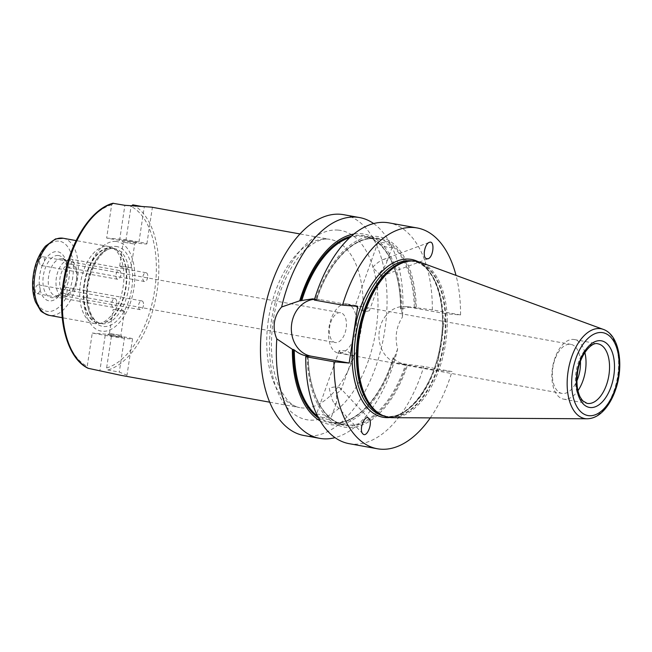 <?xml version="1.0" encoding="UTF-8"?>
<svg xmlns="http://www.w3.org/2000/svg" width="652" height="652" viewBox="0 0 652 652"><rect width="100%" height="100%" fill="white"/><g stroke="black" fill="none" stroke-linecap="round" stroke-linejoin="round"><path stroke-width="0.49" stroke-dasharray="3.26 2.44" d="M67.189 267.19A4.45 2.421 100.2 0 0 68.052 267.703A4.45 2.421 100.2 0 0 71.264 263.522A4.45 2.421 100.2 0 0 69.634 258.942A4.45 2.421 100.2 0 0 66.48 262.805L67.189 267.19A24.931 13.57 100.2 0 1 64.132 287.426L62.127 291.583A4.45 2.421 100.2 0 0 63.798 295.845A4.45 2.421 100.2 0 0 67.009 291.664A4.45 2.421 100.2 0 0 65.379 287.084A4.45 2.421 100.2 0 0 64.132 287.426M147.702 277.32A4.45 2.421 -79.8 0 1 144.491 281.501A4.45 2.421 -79.8 0 1 142.861 276.921A4.45 2.421 -79.8 0 1 146.072 272.74A4.45 2.421 -79.8 0 1 147.702 277.32M120.848 275.087A4.45 2.421 -79.8 0 1 117.637 279.268A4.45 2.421 -79.8 0 1 116.007 274.688A4.45 2.421 -79.8 0 1 119.218 270.507A4.45 2.421 -79.8 0 1 120.848 275.087M44.507 261.313L44.45 260.979A4.45 2.421 100.2 0 0 42.779 256.717A4.45 2.421 100.2 0 0 39.601 260.661A4.45 2.421 100.2 0 0 41.198 265.478A4.45 2.421 100.2 0 0 42.445 265.136L44.507 261.313M116.594 303.237A4.45 2.421 -79.8 0 1 113.383 307.41A4.45 2.421 -79.8 0 1 111.745 302.83A4.45 2.421 -79.8 0 1 114.964 298.649A4.45 2.421 -79.8 0 1 116.594 303.237M40.245 289.455L39.389 285.372A4.45 2.421 100.2 0 0 38.525 284.859A4.45 2.421 100.2 0 0 35.347 288.803A4.45 2.421 100.2 0 0 36.944 293.62A4.45 2.421 100.2 0 0 40.098 289.749L40.245 289.455M143.448 305.462A4.45 2.421 -79.8 0 1 140.237 309.643A4.45 2.421 -79.8 0 1 138.607 305.063A4.45 2.421 -79.8 0 1 141.818 300.882A4.45 2.421 -79.8 0 1 143.448 305.462M66.48 262.805A24.931 13.57 100.2 0 0 44.45 260.979M42.445 265.136A24.931 13.57 100.2 0 0 39.389 285.372M40.098 289.749A24.931 13.57 100.2 0 0 49.568 300.906A24.931 13.57 100.2 0 0 62.127 291.583M58.175 255.478A21.369 11.63 100.2 0 0 43.358 275.625A21.369 11.63 100.2 0 0 51.793 297.695A21.369 11.63 100.2 0 0 55.754 296.856A21.369 11.63 100.2 0 0 66.431 278.648A21.369 11.63 100.2 0 0 62.796 257.866A21.369 11.63 100.2 0 0 58.175 255.478M120.62 266.024L131.093 267.752L120.62 266.024M122.943 240.066L136.83 242.365L122.943 240.066M133.75 243.921L123.277 242.202L133.75 243.921M113.415 203.245L111.671 204.777L106.643 238.061L119.577 240.401A17.808 0.782 8.6 0 0 137.564 243.155A17.808 0.782 8.6 0 0 146.871 243.864A17.808 0.782 8.6 0 0 138.957 242.006L126.023 239.675L131.117 206.105M142.576 206.619L151.492 207.149M106.643 238.061L126.023 239.675M121.133 375.373L124.01 375.78L127.001 375.242L119.283 372.072L107.816 370.01L106.618 367.94L111.655 334.655L124.589 336.994A17.808 0.782 -171.4 0 1 132.511 338.853A17.808 0.782 -171.4 0 1 123.195 338.135A17.808 0.782 -171.4 0 1 105.208 335.381L92.274 333.05L87.238 366.334L88.436 368.396M114.019 309.643L124.491 311.371L114.019 309.643M119.952 335.185L109.471 333.465L119.952 335.185M108.582 335.046L112.543 336.155L122.47 337.312L108.582 335.046M111.655 334.655L92.274 333.05M115.942 241.452A45.461 24.743 100.2 0 0 84.41 284.305A45.461 24.743 100.2 0 0 102.356 331.265A45.461 24.743 100.2 0 0 133.888 288.412A45.461 24.743 100.2 0 0 115.942 241.452M107.653 246.342A39.177 21.32 -79.8 0 1 108.754 246.48A39.177 21.32 -79.8 0 1 112.299 247.727A39.177 21.32 -79.8 0 1 122.78 288.82A39.177 21.32 -79.8 0 1 98.599 323.661A39.177 21.32 -79.8 0 1 95.942 323.734A39.177 21.32 -79.8 0 1 94.842 323.588A39.177 21.32 -79.8 0 1 80.636 282.259A39.177 21.32 -79.8 0 1 107.653 246.342M303.84 435.487A112.177 61.068 100.2 0 0 384.819 330.156A112.177 61.068 100.2 0 0 343.685 214.695M61.598 258.803A18.696 10.179 100.2 0 0 48.704 275.951A18.696 10.179 100.2 0 0 55.485 295.674A18.696 10.179 100.2 0 0 56.015 295.747A18.696 10.179 100.2 0 0 59.479 295.014A18.696 10.179 100.2 0 0 68.819 279.08A18.696 10.179 100.2 0 0 65.64 260.89A18.696 10.179 100.2 0 0 62.127 258.877A18.696 10.179 100.2 0 0 61.598 258.803M69.308 260.197A18.696 10.179 100.2 0 0 56.422 277.344A18.696 10.179 100.2 0 0 63.195 297.067A18.696 10.179 100.2 0 0 63.725 297.133A18.696 10.179 100.2 0 0 76.618 279.993A18.696 10.179 100.2 0 0 69.837 260.27A18.696 10.179 100.2 0 0 69.308 260.197M70.473 264.019A15.135 8.24 100.2 0 0 60.041 277.899A15.135 8.24 100.2 0 0 65.526 293.873A15.135 8.24 100.2 0 0 65.958 293.922A15.135 8.24 100.2 0 0 76.39 280.05A15.135 8.24 100.2 0 0 70.905 264.076A15.135 8.24 100.2 0 0 70.473 264.019M335.65 342.593A15.135 8.24 -79.8 0 1 335.226 342.544A15.135 8.24 -79.8 0 1 329.733 326.57A15.135 8.24 -79.8 0 1 340.173 312.699A15.135 8.24 -79.8 0 1 340.597 312.748A15.135 8.24 -79.8 0 1 346.09 328.722A15.135 8.24 -79.8 0 1 335.65 342.593M340.328 388.152C337.785 386.595 334.109 386.595 329.301 388.136C330.588 395.682 332.292 400.858 334.427 403.669L336.285 403.278C336.864 401.453 336.831 398.299 336.188 393.824L340.955 390.238L340.328 388.152M380.695 275.299L381.811 276.024L379.374 273.09C382.96 269.333 385.324 265.959 386.473 262.976C387.524 259.635 386.392 258.51 383.058 259.602C379.896 260.882 376.375 263.481 372.488 267.401L380.695 275.299M356.302 306.742L355.324 305.666L357.402 305.829L366.897 307.98L369.399 310.702L365.544 311.746C361.721 310.548 358.641 308.877 356.302 306.742M378.983 243.351C381.404 245.233 384.574 246.643 388.502 247.581L392.162 247.067L385.707 242.927L378.087 242.031L378.983 243.351M316.562 414.053L324.386 414.916L330.597 419.187L327.06 419.326L317.296 415.593M340.026 352.251L348.543 354.9L353.351 355.56L347.068 350.923L339.276 350.523L340.026 352.251M314.582 299.113L316.627 299.521L314.297 300.05M357.744 306.399L319.667 299.529A28.672 24.018 -85.3 0 0 317.76 299.284A28.672 24.018 -85.3 0 0 314.533 299.276M414.313 307.573A94.377 51.369 100.2 0 0 377.858 238.958A94.377 51.369 100.2 0 0 316.448 299.447L316.627 299.521A95.086 51.761 100.2 0 1 375.894 238.013A95.086 51.761 100.2 0 1 415.316 307.711L410.507 306.978L400.841 308.828L401.591 309.244L402.463 317.011C396.22 326.733 394.607 337.369 397.638 348.926A112.177 61.068 -79.8 0 1 335.022 437.655M397.638 348.926L394.256 357.777L393.311 357.695L393.376 358.176C396.318 361.232 399.806 363.131 403.841 363.865L423.784 366.481L452.007 371.575L436.783 370.312L445.349 313.677L460.573 314.94A112.177 61.068 100.2 0 0 456.025 275.388M320.181 420.939A96.757 52.673 100.2 0 0 394.256 357.777M318.551 418.038A95.086 51.761 100.2 0 0 393.311 357.695L393.376 358.176A94.377 51.369 100.2 0 1 330.817 422.268C353.392 427.231 381.159 398.934 393.164 357.769M400.524 309.097C400.98 270.384 385.373 239.634 364.338 236.513A94.377 51.369 100.2 0 1 400.841 308.828L400.654 309.17A95.086 51.761 100.2 0 0 351.371 236.187M430.304 417.891A112.177 61.068 100.2 0 0 452.007 371.575M387.166 417.647A80.188 43.651 100.2 0 0 440.899 341.982A80.188 43.651 100.2 0 0 415.52 260.539M349.113 443.662A112.177 61.068 100.2 0 0 423.784 366.481M460.573 314.94L432.349 309.847A112.177 61.068 100.2 0 0 388.959 222.87M307.108 356.082A96.757 52.673 100.2 0 0 347.231 427.516A96.757 52.673 100.2 0 0 407.704 364.427M432.349 309.847L416.269 307.793A96.757 52.673 100.2 0 0 376.147 236.358A96.757 52.673 100.2 0 0 315.674 299.447M416.269 307.793L415.316 307.711M445.349 313.677L407.272 306.799A28.672 24.018 -85.3 0 0 405.365 306.554A28.672 24.018 -85.3 0 0 379.171 331.99A28.672 24.018 -85.3 0 0 398.706 363.441L436.783 370.312M373.653 223.571A112.177 61.068 -79.8 0 1 402.463 317.011M401.591 309.244A96.757 52.673 100.2 0 0 353.914 234.035M346.302 303.865A24.931 13.57 100.2 0 0 329.113 326.717A24.931 13.57 100.2 0 0 338.152 353.017A24.931 13.57 100.2 0 0 338.853 353.115A24.931 13.57 100.2 0 0 356.041 330.254A24.931 13.57 100.2 0 0 347.003 303.954A24.931 13.57 100.2 0 0 346.302 303.865M580.427 361.444A24.931 13.57 100.2 0 0 570.834 344.354A24.931 13.57 100.2 0 0 570.133 344.256A24.931 13.57 100.2 0 0 552.945 367.117A24.931 13.57 100.2 0 0 561.983 393.417A24.931 13.57 100.2 0 0 562.684 393.506A24.931 13.57 100.2 0 0 576.938 380.752M584.844 352.496A30.269 16.479 100.2 0 0 574.331 339.553A30.269 16.479 100.2 0 0 573.475 339.439A30.269 16.479 100.2 0 0 552.603 367.198A30.269 16.479 100.2 0 0 563.581 399.13A30.269 16.479 100.2 0 0 564.428 399.244A30.269 16.479 100.2 0 0 577.957 390.678M392.561 417.679A79.251 43.138 100.2 0 0 445.006 346.978A79.251 43.138 100.2 0 0 420.581 262.397M418.038 261.615A80.18 43.643 -79.8 0 1 440.247 346.114A80.18 43.643 -79.8 0 1 389.896 417.516M138.957 242.006L144.263 206.92M119.577 240.401L124.882 205.315M268.428 319.643A85.469 46.528 100.2 0 0 299.765 407.614A85.469 46.528 100.2 0 0 302.178 407.932A85.469 46.528 100.2 0 0 361.11 329.562A85.469 46.528 100.2 0 0 330.124 239.39A85.469 46.528 100.2 0 0 327.712 239.072A85.469 46.528 100.2 0 0 268.428 319.643M132.796 204.85A85.469 46.528 -79.8 0 1 157.132 290.49A85.469 46.528 -79.8 0 1 107.816 370.01M111.671 204.777A83.692 45.558 100.2 0 0 63.603 282.585A83.692 45.558 100.2 0 0 87.238 366.334M105.208 335.381L99.903 370.466M124.589 336.994L119.283 372.072M106.618 367.94A83.692 45.558 100.2 0 0 154.695 290.14A83.692 45.558 100.2 0 0 131.052 206.391M110.571 247.874A38.175 20.782 -79.8 0 1 115.094 249.227A38.175 20.782 -79.8 0 1 125.64 287.312A38.175 20.782 -79.8 0 1 101.745 323.229A38.175 20.782 -79.8 0 1 99.161 323.302A38.175 20.782 -79.8 0 1 84.084 283.864A38.175 20.782 -79.8 0 1 110.571 247.874M111.011 248.029A38.109 20.742 -79.8 0 1 112.087 248.167A38.109 20.742 -79.8 0 1 126.056 287.393A38.109 20.742 -79.8 0 1 99.626 323.31A38.109 20.742 -79.8 0 1 98.55 323.172A38.109 20.742 -79.8 0 1 84.736 282.968A38.109 20.742 -79.8 0 1 111.011 248.029M113.668 248.51A38.109 20.742 -79.8 0 1 114.736 248.648A38.109 20.742 -79.8 0 1 128.713 287.866A38.109 20.742 -79.8 0 1 102.282 323.791A38.109 20.742 -79.8 0 1 101.207 323.645A38.109 20.742 -79.8 0 1 87.392 283.449A38.109 20.742 -79.8 0 1 113.668 248.51M115.771 246.415A40.538 22.07 -79.8 0 1 131.785 288.298A40.538 22.07 -79.8 0 1 103.66 326.513A40.538 22.07 -79.8 0 1 87.653 284.631A40.538 22.07 -79.8 0 1 115.771 246.415M338.127 230.107A96.154 52.339 -79.8 0 1 376.09 329.439A96.154 52.339 -79.8 0 1 309.398 420.075A96.154 52.339 -79.8 0 1 271.436 320.751A96.154 52.339 -79.8 0 1 338.127 230.107M58.607 241.101A35.615 19.389 100.2 0 0 33.904 274.671A35.615 19.389 100.2 0 0 47.971 311.46A35.615 19.389 100.2 0 0 72.674 277.891A35.615 19.389 100.2 0 0 58.607 241.101M63.187 238.257A39.177 21.32 -79.8 0 1 77.547 278.583A39.177 21.32 -79.8 0 1 50.375 315.511A39.177 21.32 -79.8 0 1 49.275 315.364M319.667 299.529L314.541 299.105M317.597 416.204A94.377 51.369 100.2 0 0 330.817 422.268L344.337 424.705A94.377 51.369 100.2 0 0 405.748 364.207M316.758 299.521C329.293 260.352 356.049 234.223 377.858 238.958L364.338 236.513A94.377 51.369 100.2 0 0 349.839 237.572M307.883 356.147A94.377 51.369 100.2 0 0 344.337 424.705C324.085 421.64 308.746 393.066 308.192 356.163M308.062 356.163A95.086 51.761 100.2 0 0 347.483 425.862A95.086 51.761 100.2 0 0 406.75 364.354M398.706 363.441L403.841 363.865M407.272 306.799L412.406 307.231M574.331 339.553L597.851 343.8A30.269 16.479 100.2 0 0 596.996 343.685A30.269 16.479 100.2 0 0 576.001 372.219A30.269 16.479 100.2 0 0 587.093 403.376L563.581 399.13M381.526 414.9A78.794 42.893 100.2 0 0 386.913 416.555L380.222 414.199A78.868 42.934 100.2 0 0 389.578 417.003A78.868 42.934 100.2 0 0 444.281 342.659A78.868 42.934 100.2 0 0 413.14 261.191A78.868 42.934 100.2 0 0 407.81 261.338L414.9 261.476A78.794 42.893 100.2 0 0 412.675 261.183A78.794 42.893 100.2 0 0 409.277 261.142M383.922 416A78.794 42.893 100.2 0 0 384.737 416.163L386.913 416.555A78.794 42.893 100.2 0 0 389.13 416.848A78.794 42.893 100.2 0 0 443.466 344.606A78.794 42.893 100.2 0 0 414.9 261.476L412.724 261.085A78.794 42.893 100.2 0 0 411.901 260.947M384.737 416.163A78.794 42.893 100.2 0 0 386.962 416.457A78.794 42.893 100.2 0 0 441.29 344.215A78.794 42.893 100.2 0 0 412.724 261.085C433.833 263.538 447.908 302.715 440.548 343.718C434.281 386.652 406.245 421.567 384.737 416.163M587.142 418.78A45.632 24.841 100.2 0 0 617.729 375.723A45.632 24.841 100.2 0 0 603.279 329.382M146.072 272.74L69.634 258.942M144.491 281.501L68.052 267.703M119.218 270.507L42.779 256.717M117.637 279.268L41.198 265.478M114.964 298.649L38.525 284.859M113.383 307.41L36.944 293.62M141.818 300.882L65.379 287.084M140.237 309.643L63.798 295.845M119.707 266.057L125.07 268.958L131.044 267.768M131.093 267.752L134.695 243.929L136.83 242.365M119.675 266.024L123.277 242.202L121.704 240.075M146.871 243.864L152.372 207.475M269.659 402.178L299.765 407.614C295.576 406.97 291.428 404.476 287.312 400.124L280.678 390.352C271.868 372.471 269.366 349.276 273.18 320.76C276.953 293.367 289.863 263.644 306.212 248.893C315.503 240.987 323.473 237.817 330.124 239.39L300.018 233.954M124.459 311.33L119.096 308.429L113.122 309.618M109.479 333.449L107.344 335.03M124.491 311.371L120.889 335.185L122.47 337.312M109.471 333.465L113.073 309.643M132.511 338.853L127.001 375.242M98.599 323.661L101.745 323.229L98.55 323.172L101.207 323.645C93.456 321.876 88.876 313.286 87.466 297.874C85.412 272.821 102.78 244.679 114.736 248.648L112.087 248.167L115.094 249.227L112.299 247.727M108.754 246.48L76.137 240.596M94.842 323.588L62.217 317.695M65.64 260.89L62.796 257.866M59.479 295.014L55.754 296.856M55.485 295.674L63.195 297.067M62.127 258.877L69.837 260.27M65.526 293.873L335.226 342.544M70.905 264.076L340.597 312.748M368.934 418.478L340.564 388.372M362.797 433.776L334.427 403.669M381.787 276.04L428.022 258.803M383.058 259.602L429.293 242.373M378.078 242.031L355.324 305.666M392.162 247.075L386.473 262.976M381.811 276.024L369.407 310.702M339.276 350.523L316.513 414.15M353.36 355.56L340.955 390.238M336.285 403.278L330.597 419.187M317.76 299.284L312.61 298.852M405.365 306.554L410.507 306.978M338.152 353.017L348.543 354.9M351.273 355.389L561.983 393.417M347.003 303.954L357.402 305.829M360.132 306.326L570.834 344.354"/><path stroke-width="0.98" d="M131.052 206.391L132.796 204.85L142.576 206.619M300.018 233.954L151.492 207.149L124.882 205.315L112.853 203.277C91.166 209.015 70.514 241.167 64.092 277.907C56.422 317.826 66.716 358.339 88.101 368.282L121.133 375.373L269.659 402.178M281.64 306.986A112.177 61.068 -79.8 0 1 359.562 217.564L343.685 214.695A112.177 61.068 100.2 0 0 262.707 320.026A112.177 61.068 100.2 0 0 303.84 435.487L319.716 438.356A112.177 61.068 -79.8 0 1 276.807 338.901C274.419 333.449 273.644 327.866 274.468 322.145C275.372 316.44 277.76 311.387 281.64 306.986L299.724 300.792L312.61 298.86L314.582 299.113M368.682 418.242L368.934 418.478C373.221 422.504 366.791 438.543 362.797 433.776C358.649 429.929 364.566 414.322 368.682 418.242M425.837 258.469C422.357 256.073 425.031 243.579 429.293 242.373C434.982 239.863 433.653 257.092 428.022 258.803L425.837 258.469M317.296 415.593L316.562 414.053M456.025 275.388A112.177 61.068 100.2 0 0 417.182 227.964L388.959 222.87A112.177 61.068 100.2 0 0 314.297 300.05L342.52 305.136L357.744 306.399L349.179 363.042L333.954 361.778L305.731 356.685L308.062 356.163L305.975 355.748C301.917 355.006 298.029 353.082 294.313 349.953L292.381 349.325L276.807 338.901M314.533 299.276A28.672 24.018 -85.3 0 0 291.395 326.636A28.672 24.018 -85.3 0 0 311.102 356.171L349.179 363.042M335.022 437.655A112.177 61.068 -79.8 0 1 319.716 438.356M292.381 349.325A96.757 52.673 100.2 0 0 320.181 420.939M333.954 361.778A112.177 61.068 100.2 0 0 377.337 448.755A112.177 61.068 100.2 0 0 430.304 417.891M417.182 227.964A112.177 61.068 100.2 0 0 342.52 305.136M415.503 260.531L415.536 260.547A80.188 43.651 100.2 0 0 415.503 260.531A80.188 43.651 100.2 0 0 353.62 334.737A80.188 43.651 100.2 0 0 387.149 417.647A80.188 43.651 100.2 0 0 387.166 417.647A80.18 43.643 -79.8 0 1 353.661 334.745A80.18 43.643 -79.8 0 1 415.536 260.547A80.18 43.643 -79.8 0 1 418.038 261.615M305.731 356.685A112.177 61.068 100.2 0 0 349.113 443.662L377.337 448.755M359.562 217.564A112.177 61.068 -79.8 0 1 373.653 223.571M353.914 234.035A96.757 52.673 100.2 0 0 299.724 300.792M576.938 380.752A24.931 13.57 100.2 0 0 580.427 361.444M577.957 390.678A30.269 16.479 100.2 0 0 584.844 352.496M603.279 329.382L420.581 262.397A79.251 43.138 100.2 0 0 409.032 261.175A79.251 43.138 100.2 0 0 359.423 335.731A79.251 43.138 100.2 0 0 381.314 414.786A79.251 43.138 100.2 0 0 390.711 417.598A79.251 43.138 100.2 0 0 392.561 417.679L587.142 418.78C593.369 418.633 599.09 415.666 604.298 409.88C609.082 404.533 612.872 397.72 615.675 389.456C624.151 365.071 619.278 334.851 603.279 329.382A45.632 24.841 100.2 0 0 568.063 371.599A45.632 24.841 100.2 0 0 587.142 418.78M389.896 417.516A80.18 43.643 -79.8 0 1 387.182 417.647L387.149 417.647M88.436 368.396A85.469 46.528 -79.8 0 1 64.1 282.764A85.469 46.528 -79.8 0 1 113.415 203.245M49.275 315.364A39.177 21.32 -79.8 0 1 35.069 274.027A39.177 21.32 -79.8 0 1 62.079 238.11A39.177 21.32 -79.8 0 1 63.187 238.257L55.542 238.917L45.461 246.146C37.629 255.69 33.342 267.833 32.6 282.593C32.388 289.838 33.342 296.277 35.469 301.917L40.171 309.961C40.587 311.436 43.627 313.237 49.275 315.364L62.217 317.695M311.102 356.171L305.975 355.748M293.327 349.399A95.086 51.761 100.2 0 0 318.551 418.038M294.313 349.953A94.377 51.369 100.2 0 0 317.597 416.204M351.371 236.187A95.086 51.761 100.2 0 0 300.67 300.874M349.839 237.572A94.377 51.369 100.2 0 0 301.778 300.605M600.468 340.694A33.831 18.419 100.2 0 0 577.004 372.594A33.831 18.419 100.2 0 0 590.362 407.541A33.831 18.419 100.2 0 0 613.825 375.65A33.831 18.419 100.2 0 0 600.468 340.694M587.949 403.49A30.269 16.479 100.2 0 0 608.821 375.731A30.269 16.479 100.2 0 0 597.851 343.8C591.755 341.428 579.734 355.006 577.582 372.594C576.238 382.667 577.118 390.874 580.239 397.198L582.684 400.768L587.093 403.376A30.269 16.479 100.2 0 0 587.949 403.49M618.324 376.017A42.103 22.918 -79.8 0 1 589.123 415.707A42.103 22.918 -79.8 0 1 572.497 372.219A42.103 22.918 -79.8 0 1 601.706 332.528A42.103 22.918 -79.8 0 1 618.324 376.017M409.032 261.175L407.81 261.338A78.868 42.934 100.2 0 0 358.437 335.535A78.868 42.934 100.2 0 0 380.222 414.199L381.314 414.786M409.277 261.142A78.794 42.893 100.2 0 0 358.021 335.454A78.794 42.893 100.2 0 0 381.526 414.9M411.901 260.947A78.794 42.893 100.2 0 0 410.499 260.792A78.794 42.893 100.2 0 0 355.853 335.063A78.794 42.893 100.2 0 0 383.922 416M76.137 240.596L63.187 238.257"/></g></svg>
